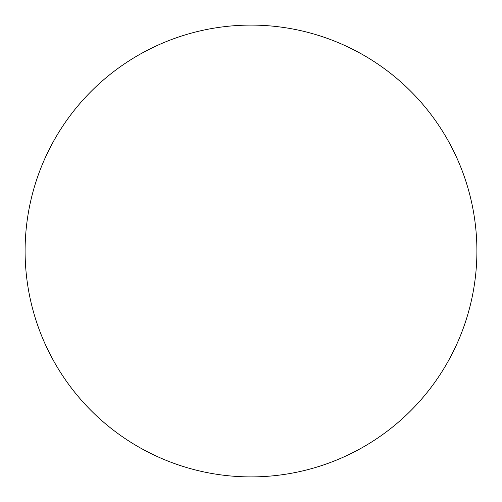<?xml version="1.0" encoding="UTF-8"?>
<svg xmlns="http://www.w3.org/2000/svg" width="502" height="502" viewBox="0 0 502 502"><rect width="100%" height="100%" fill="white"/><g stroke="black" fill="none" stroke-linecap="round" stroke-linejoin="round"><path stroke-width="0.75" d="M251 25.1A225.9 225.9 0 0 1 476.9 251A225.9 225.9 0 0 1 251 476.9A225.9 225.9 0 0 1 25.1 251A225.9 225.9 0 0 1 251 25.1M25.1 251A225.9 225.9 0 0 0 251 476.9A225.9 225.9 0 0 0 476.9 251A225.9 225.9 0 0 0 251 25.1A225.9 225.9 0 0 0 25.1 251"/></g></svg>
